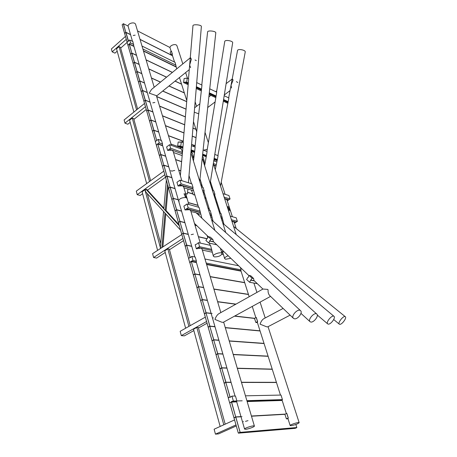 <?xml version="1.0" encoding="UTF-8"?>
<svg xmlns="http://www.w3.org/2000/svg" width="457" height="457" viewBox="0 0 457 457"><rect width="100%" height="100%" fill="white"/><g stroke="black" fill="none" stroke-linecap="round" stroke-linejoin="round"><path stroke-width="0.69" d="M183.234 141.51L181.806 142.064M169.581 144.703L170.621 148.222L167.645 150.439L166.616 146.925L169.581 144.703L181.4 149.005L182.343 152.118M182.252 153.186L182.28 152.815M180.018 180.121L181.109 183.828L178.024 185.999L176.939 182.297L180.018 180.121L191.946 183.88L193.048 187.524L192.854 188.318L198.567 207.215M187.044 203.976L188.175 207.821L185.011 209.957L183.897 206.124L187.044 203.976L199.046 207.352L201.88 218.189M198.441 242.673L199.635 246.729L197.904 247.483L196.35 248.808L195.168 244.758L196.887 244.004L198.441 242.673L210.551 245.392L213.373 256.217M214.424 256.925C218.595 256.874 221.131 255.749 222.022 253.555C221.548 251.407 212.476 254.229 213.379 256.246L214.424 256.925M195.156 145.446L192.82 146.194M190.917 152.467L192.431 153.021L193.711 158.59M201.434 186.867L203.079 187.381L204.193 190.98L203.982 191.769L209.734 210.357M208.586 210.037L210.237 210.5L213.099 221.222M222.599 250.385L223.05 251.847L222.782 252.515L224.661 258.588M228.203 255.766C225.769 256.674 224.587 257.622 224.667 258.616L225.649 259.25L230.836 258.291M207.255 149.393L203.462 150.187M202.394 156.642L203.091 156.9L204.885 164.017M212.408 190.323L213.825 190.769L214.95 194.311L214.721 195.099L220.508 213.385M219.617 213.133L221.039 213.533L223.97 224.313M223.005 193.659L228.934 195.527L230.065 198.995L227.238 200.857M181.109 183.828L193.048 187.524M202.548 190.472L204.193 190.98M213.533 193.871L214.95 194.311M224.136 197.156L230.065 198.995M179.487 184.651L193.003 188.81M202.982 191.883L204.125 192.231M213.967 195.259L214.859 195.533M224.576 198.527L228.489 199.732M179.561 184.914L193.083 189.072M203.062 192.14L204.205 192.488M214.047 195.516L214.939 195.79M224.655 198.778L228.569 199.977M178.024 185.999L182.497 185.816L183.605 186.713L187.102 198.521L186.285 197.755L185.513 194.179L184.051 193.751L185.656 197.573L185.159 197.51C181.229 197.767 179.058 198.938 178.647 201.029L179.15 201.64M183.931 187.798L193.591 190.746M203.571 193.791L204.713 194.139M214.562 197.144L215.453 197.413M230.259 216.127L236.212 217.8L237.377 221.377L234.487 223.21M188.175 207.821L200.189 211.128M209.74 213.762L211.391 214.219M220.777 216.801L222.199 217.195M231.425 219.737L237.377 221.377M186.513 208.615L200.115 212.334M210.146 215.081L211.294 215.396M221.188 218.103L222.079 218.349M231.836 221.017L235.766 222.091M185.468 205.05L185.759 205.136M186.593 208.889L200.195 212.608M210.226 215.35L211.374 215.658M221.268 218.366L222.165 218.606M231.922 221.274L235.852 222.348M185.011 209.957L189.541 209.694L190.655 210.534L200.28 243.084M190.957 211.568L195.984 212.665M196.384 213.036L200.674 214.202M210.711 216.921L211.859 217.229M221.759 219.908L222.65 220.154M213.773 160.784L216.727 161.864M170.621 148.222L182.314 152.421M191.86 155.848L193.488 156.437M202.754 159.761L204.159 160.27M213.328 163.56L216.212 164.6M169.056 149.079L182.2 153.775M192.334 157.391L193.465 157.796M203.234 161.281L204.119 161.595M213.767 165.04L215.984 165.834M167.645 150.439L171.958 150.119L173.117 151.238M173.494 152.512L182.052 155.54M192.957 159.402L193.597 159.63M203.862 163.269L204.742 163.577M199.635 246.729L211.757 249.379M221.382 251.481L223.05 251.847M197.904 247.483L211.631 250.453M221.742 252.647L222.902 252.898M196.35 248.808L200.886 248.128L202.028 249.002M202.354 250.093L212.157 252.19M221.908 254.281L223.427 254.606M179.218 145.852L177.607 146.234L178.19 142.07L179.761 141.978L179.715 142.276L181.332 141.887L183.32 142.63L182.96 146.88L179.218 145.852L182.76 147.154M191.477 145.692L195.168 147.074L194.716 151.204L191.129 149.885M203.108 150.05L207.101 151.553L206.461 155.529L202.662 154.129M214.79 154.432L218.092 155.671L217.366 159.544L214.162 158.362M181.332 141.887L180.749 146.063M191.1 150.222L194.493 151.467M202.628 154.455L206.221 155.774M214.11 158.676L217.115 159.779M179.761 141.978L180.224 142.156M179.173 146.149L182.731 147.451M191.077 150.519L194.465 151.758M202.6 154.746L206.176 156.06M214.065 158.956L217.064 160.059M177.607 146.234L182.68 148.091M191.026 151.147L194.396 152.381M202.531 155.357L206.078 156.654M213.973 159.544L216.955 160.636M185.171 82.071L183.565 82.568L184.142 78.495L187.279 78.073L188.684 78.741L188.335 82.923L186.702 82.157L185.171 82.071L188.107 83.454M196.716 82.586L201.965 85.099L201.52 89.144L196.373 86.716M209.734 88.818L216.727 92.16L216.104 96.021L209.306 92.817M224.187 95.73L228.866 97.969L228.169 101.711L223.576 99.546M187.279 78.073L186.702 82.157M196.321 87.316L201.274 89.646M209.243 93.399L215.83 96.496M223.484 100.1L227.877 102.168M185.708 78.284L186.056 78.45M185.131 82.363L188.084 83.751M196.299 87.613L201.24 89.938M209.209 93.679L215.784 96.77M223.439 100.374L227.826 102.431M183.565 82.568L188.01 84.648M196.224 88.498L201.149 90.806M209.117 94.542L215.653 97.604M223.307 101.191L227.677 103.236M207.038 238.571L205.907 240.491L208.62 242.947L210.888 239.097L212.922 239.577L210.431 237.189L208.163 236.652L207.284 238.628M210.888 239.097L208.163 236.652M209.557 240.85L213.642 241.793M209.752 241.028L213.819 241.964M208.62 242.947L216.784 244.809M247.837 277.485L246.603 279.513L249.682 282.312L250.699 280.078L252.167 278.244L253.629 278.513L250.767 275.777L249.071 275.457L248.122 277.542M252.167 278.244L249.071 275.457M250.699 280.078L254.212 280.712M250.922 280.278L254.418 280.906M249.682 282.312L257.274 283.648M183.143 142.567L188.335 82.923M180.355 175.722L182.96 146.88M185.679 193.722L187.467 194.031L185.639 193.574M201.366 26.523L201.371 26.506C201.691 24.809 192.854 23.998 192.957 25.729L188.513 78.661M193.448 161.001L194.716 151.204M194.831 194.842L193.225 194.671L191.369 190.066M199.72 181.315L215.795 32.864C216.161 31.105 207.552 30.122 207.604 31.927L201.783 85.008M194.985 147.005L201.52 89.144M193.225 194.671L194.899 195.076M228.677 97.878L237.52 50.544C237.669 48.511 245.769 49.996 245.232 51.961L245.232 51.978M217.898 155.597L228.169 101.711M215.264 169.684L217.366 159.544M216.275 202.554L217.264 203.131M217.321 203.319L216.395 202.942M216.544 92.074L224.747 41.478C224.833 39.491 233.144 40.839 232.659 42.764L232.659 42.781M206.912 151.478L216.104 96.021M204.616 165.657L206.461 155.529M204.747 197.59L205.867 197.852M206.038 198.418L204.873 198.007M294.337 318.786C297.633 319.649 303.06 312.577 300.552 310.674C298.004 308.024 290.583 316.078 293.463 318.363L294.337 318.786M212.922 239.577L213.339 241.507L248.968 275.68M253.629 278.513L253.926 280.438L262.912 289.058M310.811 322.036C313.822 322.739 319.117 315.713 316.81 314.068C314.502 311.748 307.447 319.751 310.075 321.711L310.811 322.036M198.726 213.67L199.075 215.561M339.808 324.327L339.334 324.173C337.392 322.962 343.653 315.136 345.303 316.707C347.034 317.735 342.082 324.596 339.808 324.327M328.286 324.127L327.72 323.916C325.527 322.453 332.096 314.502 333.987 316.33C335.935 317.569 330.839 324.533 328.286 324.127M135.643 24.547L135.632 24.495C134.826 21.245 127.063 23.467 128.228 26.62L132.484 41.341M129.685 39.959L130.542 42.935L127.914 45.243L127.069 42.273L129.685 39.959L132.884 41.541L133.678 45.477L161.132 140.43M158.231 139.368L159.23 142.847L156.311 145.063L155.323 141.59L158.231 139.368L161.55 140.585L162.549 144.046L162.412 144.875L178.641 200.994M190.261 57.816L151.518 89.463L149.199 93.137L156.328 95.633M187.113 198.561L186.285 197.755L185.513 194.179L184.051 193.751L185.656 197.573L185.159 197.51C181.229 197.767 179.058 198.938 178.647 201.029L194.825 256.977M191.831 256.377L193.014 260.496L191.283 261.227L189.729 262.541L188.558 258.428L190.192 257.405L190.278 257.697L191.831 256.377L195.253 257.062L196.441 261.164L196.213 261.781L235.029 396.036M231.956 396.105L233.378 401.063L231.402 401.594L231.505 401.949L229.637 402.828L228.232 397.881L230.088 396.99L230.191 397.344L231.956 396.105L235.469 396.03L236.897 400.96L236.537 401.263L244.581 429.083L245.666 429.277C248.38 429.123 254.869 426.735 254.395 426.061C254.286 424.97 243.981 428.163 244.586 429.1M267.848 289.424L268.088 290.178L267.848 289.424L262.975 289.024L218.886 313.679C217.275 314.702 215.955 316.615 214.927 319.42L221.902 322.254L223.216 322.345M226.935 199.932L230.534 211.014L229.905 210.426L229.043 207.055L228.506 206.804L227.775 206.678L229.357 210.271L228.346 210.209L229.357 210.271L227.775 206.678L228.506 206.804L229.043 207.055L229.905 210.426L230.539 211.043M171.135 51.35L170.118 48.168C169.01 45.409 176.213 43.038 176.99 45.906L177.002 45.946M142.001 46.037L175.06 62.352L176.71 68.887M194.259 112.182L198.629 113.776M213.876 165.383L215.933 166.114M226.929 199.903L226.044 199.201L224.747 199.052M240.353 267.419L241.13 269.853L240.833 270.475L249.185 296.736M245.449 395.819L281.004 395.065L282.449 399.612L282.009 399.921L286.356 413.591M287.927 418.509L288.236 418.069L286.413 418.863L288.001 418.761M291 425.701L290.166 425.57C289.607 424.787 299.067 421.76 299.169 422.691C297.85 423.919 295.125 424.924 291 425.701M234.201 222.336L233.316 221.656L232.007 221.542M283.106 308.429L263.718 318.757C262.272 319.654 261.044 321.454 260.044 324.156L266.602 326.789L267.716 326.858M171.375 145.355L156.374 95.593M195.065 59.97L196.276 60.621M190.592 67.647L189.649 65.083L191.352 59.239L190.261 57.828L190.78 57.896M191.352 59.239L191.157 58.702M268.088 290.178C267.951 292.28 268.436 294.028 269.55 295.422L269.756 295.593M223.364 322.259L270.55 296.387M237.806 82.574L236.406 81.603M232.607 79.227L232.202 79.004L232.807 79.358L233.047 80.306L231.053 85.156L231.539 88.007M232.202 79.004L226.112 83.665M232.807 79.358L233.047 80.306M290.109 315.147L267.853 326.789M170.987 144.035L180.532 147.525M191.009 151.358L191.534 151.553M159.23 142.847L162.549 144.046M157.699 143.709L162.583 145.463M157.768 143.955L162.658 145.709M156.311 145.063L159.424 155.569M204.993 259.016L238.628 265.763M193.014 260.496L196.441 261.164M206.187 263.055L241.13 269.853M191.283 261.227L196.333 262.198M206.513 264.163L240.936 270.795M178.304 199.84L173.317 198.412L171.861 199.458L175.06 210.717L176.619 209.712L173.277 198.469L176.579 209.832L175.105 210.871L178.361 222.313L179.938 221.319L176.539 209.894L179.898 221.439L178.407 222.473L181.72 234.11L183.308 233.121L179.858 221.502L183.268 233.241L181.766 234.27L185.131 246.106L186.742 245.123L183.228 233.31L190.106 257.36L188.598 258.359L185.176 246.323L186.662 245.318L190.203 257.405L190.54 257.474M191.369 261.518L196.419 262.489M206.598 264.449L241.022 271.07M130.542 42.935L133.741 44.5M142.87 48.973L175.956 65.185M129.165 43.878L133.878 46.174M143.418 50.83L176.025 66.722M130.565 34.703L125.818 32.396L128.308 41.107L127.109 42.238L124.63 33.458L125.926 32.378L128.554 41.204M129.228 44.089L133.941 46.391M143.481 51.035L176.088 66.928M127.914 45.243L130.571 54.234M233.378 401.063L242.193 400.8M246.883 400.663L282.449 399.612M231.402 401.594L236.589 401.435M247.02 401.12L282.049 400.058M196.441 262.575L191.363 261.575L189.821 262.581L193.322 274.897L194.979 273.937L191.329 261.644L194.933 274.063L193.374 275.068L196.938 287.596L198.612 286.648L194.899 274.137L198.567 286.773L196.984 287.767L200.612 300.517L202.308 299.581L198.532 286.847L202.262 299.706L200.663 300.695L204.353 313.668L206.067 312.742L202.228 299.786L206.027 312.868L204.405 313.845L208.163 327.058L209.9 326.138L205.987 312.948L209.854 326.264L208.215 327.235L212.042 340.682L213.796 339.774L209.82 326.349L213.75 339.905L212.094 340.865L215.99 354.558L217.766 353.667L213.716 339.991L217.721 353.798L216.041 354.746L220.011 368.69L221.811 367.811L217.686 353.884L221.765 367.942L220.063 368.879L224.107 383.08L225.929 382.218L221.731 368.034L229.985 396.927L228.266 397.779L224.147 383.314L225.849 382.446L230.088 396.99L230.711 396.979M231.505 401.949L236.692 401.789M247.123 401.463L282.152 400.378M181.543 211.031L176.619 209.712L175.06 210.774L168.662 188.29L171.815 199.303L173.317 198.412L171.815 199.366M178.264 199.686L173.232 198.321L170.107 187.181L168.662 188.227L170.187 187.21L173.317 198.412L178.304 199.829L173.317 198.412L171.895 199.401M188.33 202.674L198.024 205.427M208.044 208.266L209.186 208.592M219.069 211.397L219.96 211.648M184.874 222.559L179.938 221.319L178.361 222.37L175.06 210.774M181.583 211.185L176.579 209.832L181.583 211.168L176.579 209.832L175.145 210.808M194.956 225.095L196.681 225.524M188.261 234.281L183.308 233.121L181.715 234.167L178.361 222.37M184.919 222.713L179.898 221.439L184.914 222.702L179.898 221.439L178.447 222.41M195.002 225.232L196.881 225.718M198.378 236.652L206.981 238.663M191.712 246.203L186.742 245.123L185.131 246.157L181.715 234.167M188.307 234.441L183.268 233.241L188.301 234.424L183.268 233.241L181.8 234.207M206.918 238.777L198.424 236.806M188.598 258.359L185.131 246.157M191.757 246.363L186.702 245.249L191.751 246.34L186.702 245.249L185.216 246.197M190.615 257.411L190.158 257.422M170.187 187.21L175.077 188.672L170.187 187.21M187.599 192.42L192.894 194.014M188.284 202.537L197.984 205.29M207.998 208.129L209.146 208.455M219.023 211.26L219.92 211.517M171.906 177.693L166.908 176.185L170.021 187.09L167.028 176.162L165.52 177.185L168.622 188.141L162.429 166.377L165.48 177.036L166.948 176.128L165.48 177.099M175.037 188.53L170.147 187.062L168.622 188.141M175.077 188.672L170.107 187.181L168.702 188.175M171.861 177.55L166.868 176.036L163.84 165.257L162.429 166.314L163.92 165.285L166.948 176.128L171.901 177.687L166.948 176.128L165.56 177.127M187.61 192.3L192.82 193.859M163.92 165.285L168.776 166.885L163.92 165.285M170.747 170.707L172.203 171.181M178.71 170.164L180.766 170.838M201.371 26.506L188.404 182.76L190.975 183.571L191.095 182.486M165.702 156.248L160.738 154.603L163.76 165.166L160.858 154.58L159.384 155.614L162.389 166.234L159.344 155.477L160.778 154.552L159.344 155.54L156.391 145.155L157.768 144.024L156.391 145.086M168.736 166.742L163.88 165.143L162.389 166.234M168.776 166.885L163.84 165.257L162.469 166.262M175.608 159.659L181.538 161.698M178.67 170.021L180.778 170.718M159.424 155.563L160.818 154.437L157.848 144.046L160.698 154.46L165.663 156.105M162.675 145.777L157.768 144.024M175.562 159.522L181.543 161.578M199.977 274.811L194.979 273.937L193.317 274.948L189.821 262.581L191.363 261.575L196.436 262.547M241.045 271.15L206.621 264.529L241.039 271.121M210.186 276.582L244.684 282.575M203.628 287.424L198.612 286.648L196.933 287.647L193.317 274.948M200.029 274.977L194.933 274.063L200.017 274.948L194.933 274.063L193.408 274.994M210.226 276.719L244.724 282.706L210.226 276.719M210.237 276.748L244.729 282.729M213.859 289.001L248.425 294.342M207.335 300.255L202.308 299.581L200.606 300.569L196.933 287.647M203.673 287.59L198.567 286.773L203.668 287.562L198.567 286.773L197.024 287.693M213.899 289.138L248.465 294.474L213.899 289.138M213.91 289.172L248.477 294.502M217.595 301.637L235.989 304.116M211.111 313.319L206.067 312.742L204.348 313.713L200.606 300.569M207.387 300.432L202.262 299.706L207.375 300.392L202.262 299.706L200.697 300.615M217.635 301.774L235.806 304.213L217.635 301.774M252.258 306.43L255.84 317.661M217.646 301.809L235.761 304.242M234.789 316.021L254.663 318.295M214.956 326.606L209.9 326.138L208.158 327.098L204.348 313.713M211.163 313.491L206.027 312.868L211.151 313.451L206.027 312.868L204.445 313.765M257.337 322.339L257.605 321.585L256.297 317.472L254.475 318.392L234.595 316.124L254.475 318.392L255.846 322.465L257.422 322.636L255.846 322.465L254.566 318.438L234.544 316.158M213.402 317.918L213.099 317.883M225.267 327.572L260.027 330.811M218.869 340.139L213.796 339.774L212.031 340.728L208.158 327.098M215.007 326.789L209.854 326.264L214.996 326.744L209.854 326.264L208.249 327.149M225.307 327.703L260.067 330.937L225.307 327.703M225.318 327.743L260.079 330.977M229.203 340.876L264.02 343.367M222.85 353.912L217.766 353.667L215.978 354.598L212.031 340.728M218.92 340.322L213.75 339.905L218.909 340.276L213.75 339.905L212.128 340.779M229.243 341.013L264.06 343.493L229.243 341.013M229.254 341.059L264.072 343.538M233.207 354.426L268.082 356.14M226.906 367.942L221.811 367.811L220 368.73L215.978 354.598M222.902 354.101L217.721 353.798L222.89 354.049L217.721 353.798L216.075 354.655M233.247 354.558L268.122 356.26L233.247 354.558M233.264 354.603L268.133 356.311M237.286 368.211L272.212 369.125M231.036 382.229L225.929 382.218L224.096 383.12L220 368.73M226.963 368.131L221.765 367.942L226.946 368.074L221.765 367.942L220.097 368.788M237.326 368.342L272.252 369.245L237.326 368.342M237.343 368.399L272.269 369.296M241.439 382.252L276.411 382.326M228.351 397.824L224.096 383.12M231.093 382.418L225.884 382.349L231.076 382.36L225.884 382.349L224.193 383.177M241.479 382.378L276.451 382.452L241.479 382.378M230.854 396.876L230.06 397.007M241.496 382.44L276.468 382.503M158.71 132.067L153.792 130.279L156.7 140.459L153.906 130.256L152.467 131.302L155.38 141.544L152.501 131.262M156.74 140.505L155.403 141.527M158.67 131.93L153.752 130.142L150.924 120.077L149.582 121.151L151.004 120.1L153.866 130.119L152.432 131.233L149.582 121.151L152.427 131.165L153.826 130.234L152.507 131.256M168.542 135.775L183.246 141.316M191.58 144.458L194.528 145.572M155.791 121.968L150.924 120.077L149.542 121.088L146.737 111.154L149.542 121.019L150.964 119.968L148.028 110.12L146.766 111.12M165.588 125.795L183.948 132.964M192.266 136.209L196.007 137.671M168.502 135.638L183.257 141.202M191.592 144.349L194.716 145.526M155.757 121.836L150.964 119.968L148.142 110.097L146.697 111.091L143.932 101.311L146.697 111.022L148.068 110.08L146.777 111.114M152.918 112.028L148.068 110.08L145.217 100.272L143.966 101.277M162.686 115.969L184.634 124.824M192.934 128.171L195.956 129.394M165.554 125.664L183.96 132.85M192.271 136.1L196.019 137.563M152.878 111.896L148.108 109.966L145.332 100.254L143.898 101.254L141.173 91.617L143.898 101.18L145.257 100.232L143.972 101.271M150.085 102.231L145.177 100.14L142.441 90.572L141.207 91.589M159.819 106.287L185.302 116.895M162.646 115.838L184.639 124.715M192.94 128.069L195.916 129.268M150.05 102.105L145.292 100.123L142.555 90.555L141.144 91.56L138.46 82.066L141.139 91.491L142.481 90.532L141.213 91.577M147.297 92.588L142.407 90.446L139.716 81.02L138.425 82.014L135.786 72.732L138.425 81.94L139.825 80.998L142.521 90.423L147.263 92.457M156.997 96.747L185.948 109.16M159.784 106.155L185.308 116.786M144.549 83.083L139.676 80.895L137.026 71.606L135.752 72.606L133.147 63.466L135.746 72.537L137.134 71.589L139.791 80.872L144.515 82.957M162.681 91.08L186.582 101.62M156.962 96.621L185.959 109.057M141.841 73.72L136.991 71.486L134.375 62.335L133.17 63.369M151.478 78.084L160.464 82.157M168.964 86.007L184.377 92.988M162.766 91.012L186.593 101.523M141.807 73.6L137.1 71.463L134.484 62.318L133.113 63.34L130.548 54.257L133.107 63.272L134.415 62.301L133.187 63.357M139.179 64.494L134.341 62.215L131.765 53.201L130.548 54.257M148.782 68.961L166.525 77.204M175.002 81.14L181.583 84.202M151.444 77.964L160.55 82.089M169.05 85.939L184.342 92.868M136.546 55.406L131.873 53.183L134.449 62.192L139.139 64.374M146.12 59.964L172.346 72.452M148.748 68.841L166.605 77.142M175.077 81.078L181.543 84.082M129.194 44.198L127.989 45.334L130.582 54.223L131.839 53.058L129.194 44.198M133.958 46.448L129.302 44.18L131.839 53.058L136.512 55.286M143.498 51.098L176.105 66.985M146.086 59.844L172.426 72.389M236.72 401.886L231.459 402.08L235.703 416.933L231.596 402.046L229.74 402.891L233.95 417.761L229.728 402.925L231.493 401.983L236.703 401.817M240.976 416.607L235.841 416.893L233.95 417.761M295.856 424.479L296.839 427.529L240.176 432.368L235.795 417.03L234.018 417.932L238.308 433.076L234.007 417.961L235.761 417.138L240.085 432.271L238.308 433.076M247.128 401.497L282.163 400.412M247.151 401.56L282.18 400.469M251.424 416.013L285.185 414.105M241.033 416.807L235.795 417.03L241.01 416.733L235.795 417.03L234.007 417.961M288.327 418.064L286.842 413.408L284.865 414.248L251.464 416.144L284.865 414.248L286.413 418.863M240.176 432.368L238.417 433.15L295.119 428.358L296.793 427.649L240.176 432.368M243.467 421.674L243.175 421.685M251.481 416.213L284.968 414.305M124.63 33.458L127.143 42.21M140.059 39.468L172.535 55.765M128.149 26.089L123.333 23.69L125.784 32.276L123.441 23.673L122.15 24.758L124.647 33.441M130.531 34.583L125.892 32.258L124.601 33.418L122.15 24.758M137.523 30.887L170.05 47.557M172.352 55.171L171.495 51.161L170.147 52.178L171.009 54.903L140.025 39.353M160.584 248.425L144.926 189.758L142.098 191.803L157.591 250.385M144.926 189.758L145.989 189.284L179.338 225.809M147.325 193.625L160.698 243.547M188.901 326.389L167.816 248.848L164.777 250.824L185.628 328.235M167.816 248.848L169.313 249.151L190.192 325.664M223.793 424.81L196.824 327.418L193.494 329.274L220.16 426.461M196.824 327.418L198.344 327.555L225.198 424.17M149.513 181.52L132.256 118.06L129.588 120.208L146.663 183.594M132.256 118.06L133.69 118.609L150.639 180.704M136.574 109.886L119.049 46.597L116.535 48.825L133.89 112.062M119.049 46.597L120.442 47.26L137.614 109.046M163.783 171.135L136.3 191.135L137.22 194.665L140.173 195.476L142.607 193.722M164.8 174.705L137.22 194.665M165.52 177.207L147.48 190.203M172.603 170.889L174.757 170.45M181.817 234.527L152.581 253.664L153.586 257.52L156.597 258.085L165.228 252.498M182.931 238.44L153.586 257.52M183.554 240.628L169.478 249.745M191.163 234.658L193.408 234.155M144.526 103.459L124.115 119.968L124.961 123.162L127.834 124.23L130.171 122.362M145.446 106.681L124.961 123.162M146.24 109.486L133.901 119.374M152.798 102.848L154.854 102.465M205.324 317.147L180.167 331.308L181.315 335.632L184.388 335.861L193.854 330.588M206.57 321.528L181.315 335.632M211.842 313.473L212.128 313.519M207.061 323.242L198.475 328.017M125.452 36.417L111.382 48.968L112.165 51.852L114.953 53.149L117.181 51.178M126.281 39.313L112.165 51.852M127.109 42.404L120.671 48.094M133.187 35.492L135.146 35.16M234.561 419.914L214.122 429.209L215.453 434.15L218.577 433.893L236.28 425.953M235.989 424.919L215.453 434.15M241.724 416.658L242.01 416.647M245.506 421.348L248.008 420.651M257.605 321.585L255.846 322.465M256.206 317.466L257.514 321.574M172.38 53.943L170.992 54.989M171.409 51.121L172.295 53.897M286.756 413.414L288.236 418.069M166.354 180.167L163.8 208.792L165.217 210.34L167.53 184.302M161.909 247.557L164.977 213.042L163.56 211.482L160.413 246.717L160.83 248.265M168.216 186.713L166.102 210.574L165.217 210.34M165.8 213.95L162.881 246.923M145.223 189.838L145.777 191.929L180.595 230.225M145.989 189.284L146.874 189.535L163.857 208.118M166.102 210.574L179.024 224.713M180.452 147.274L180.926 148.833M188.998 175.557L191.472 183.725M207.124 235.544L207.746 237.594M209.42 243.13L210.071 245.283M190.895 152.724L214.864 230.357M220.394 248.271L222.022 253.555M191.46 151.301L191.934 152.838M199.989 178.864L202.577 187.227M202.234 158.116L225.752 232.55M202.434 156.277L202.571 156.711M210.443 181.583L213.299 190.603M213.316 163.646L236.206 234.55M187.884 189.004L187.467 194.031M212.077 186.747L211.78 188.33M245.232 51.961L220.525 185.976M201.623 184.142L201.269 186.319M232.659 42.764L210.174 183.257M300.552 310.674L195.944 212.625M293.417 318.318L269.487 295.365M208.318 236.686L194.453 223.387M316.81 314.068L211.637 219.92M310.035 321.671L300.963 313.382M345.303 316.707L233.59 226.432M339.305 324.15L333.701 319.546M333.987 316.33L222.856 223.376M327.692 323.887L317.307 315.044M135.632 24.495L154.198 87.276M173.1 151.193L181.823 180.686M187.102 198.521L188.867 204.49M202.017 248.968L220.834 312.588M223.656 322.134L254.395 426.061M172.015 54.132L174.551 62.106M179.464 77.541L186.696 100.277M193.477 121.596L196.67 131.633M176.99 45.906L182.823 63.894M185.639 72.566L187.45 78.153M195.122 101.808L196.579 106.304M205.022 132.353L208.352 142.618M213.927 159.813L214.304 160.984M221.211 182.269L225.118 194.328M257.148 321.768L280.467 395.077M287.836 418.241L290.161 425.558M230.534 211.014L232.385 216.727M234.195 222.308L236.223 228.563M253.892 283.054L256.925 292.406M260.079 302.134L265.209 317.963M268.042 326.698L299.169 422.691M189.267 69.635L156.74 95.867M216.744 90.846L215.687 91.663M210.86 95.359L208.86 96.89M199.709 103.905L194.625 107.801M230.031 90.623L224.307 94.959M214.927 102.065L207.712 107.526"/></g></svg>
